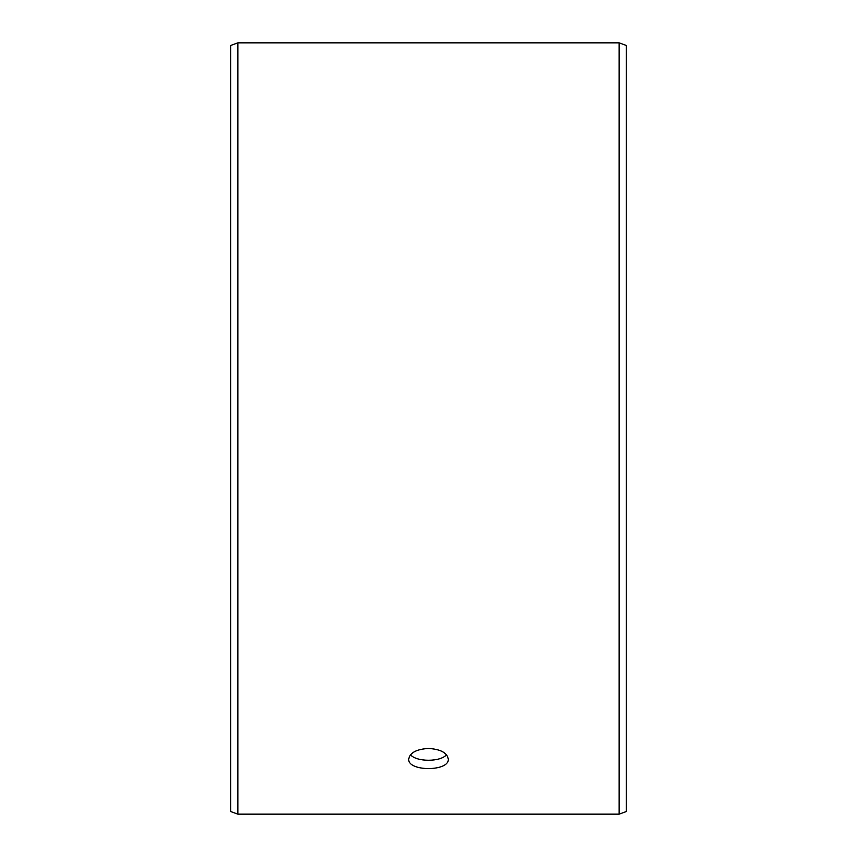 <?xml version="1.0" encoding="UTF-8"?>
<svg xmlns="http://www.w3.org/2000/svg" width="857" height="857" viewBox="0 0 857 857"><rect width="100%" height="100%" fill="white"/><g stroke="black" fill="none" stroke-linecap="round" stroke-linejoin="round"><path stroke-width="1.29" d="M230.726 811.558L230.726 45.442L237.85 42.85L237.85 814.15L230.726 811.558M619.15 42.85L619.15 814.15L626.274 811.558L626.274 45.442L619.15 42.85L237.85 42.85M410.514 754.749C416.513 762.098 440.498 762.087 446.486 754.749M428.5 748.45C440.519 749.2 447.108 752.735 448.275 759.066C449.497 771.739 407.493 771.729 408.725 759.066C409.882 752.735 416.47 749.2 428.5 748.45M619.15 814.15L237.85 814.15"/></g></svg>
